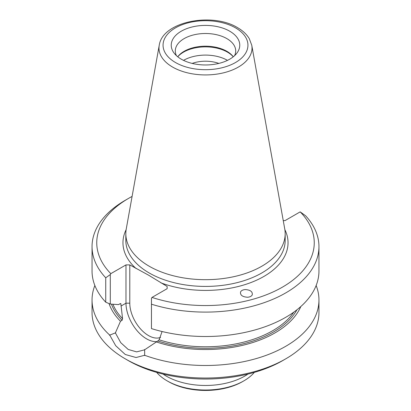 <?xml version="1.0" encoding="UTF-8"?>
<svg xmlns="http://www.w3.org/2000/svg" width="411" height="411" viewBox="0 0 411 411"><rect width="100%" height="100%" fill="white"/><g stroke="black" fill="none" stroke-linecap="round" stroke-linejoin="round"><path stroke-width="0.62" d="M132.09 196.432A108.756 62.791 180 0 0 128.597 198.364A108.756 62.791 180 0 0 110.821 273.654L125.982 264.905L125.982 303.184A29.109 16.805 -120 0 0 146.568 338.839A29.109 16.805 -120 0 0 156.755 341.603M160.552 337.4A26.417 15.253 60 0 1 148.469 335.546A26.417 15.253 60 0 1 129.789 303.184L129.789 264.905L125.982 264.905M128.217 360.55L125.273 358.849A113.457 65.503 0 0 0 285.727 358.849L282.783 360.55A109.295 63.099 0 0 1 128.217 360.55L125.273 358.854A113.457 65.503 180 0 1 125.273 358.849A113.457 65.503 180 0 1 92.043 312.535L92.043 299.984A113.457 65.503 180 0 1 94.854 285.496M285.727 358.849A113.457 65.503 0 0 0 318.957 312.535L318.957 299.984A113.457 65.503 0 0 1 260.132 357.395A113.457 65.503 0 0 1 144.657 355.274L136.046 357.519L125.273 354.493L115.717 345.728L109.737 335.109A113.457 65.503 180 0 1 92.043 299.984M247.977 374.072A55.562 32.079 180 0 1 244.792 376.075A55.562 32.079 0 0 1 166.208 376.075A55.562 32.079 0 0 1 163.023 374.072M242.634 381.567L243.903 380.838A54.309 31.354 180 0 1 167.097 380.838L168.366 381.567A52.516 30.322 0 0 0 242.634 381.567L243.903 380.838A54.309 31.354 0 0 0 254.337 372.381M162.073 331.518L159.165 339.81L157.845 340.971L144.549 349.843L136.637 351.883L128.191 349.448L120.747 342.666L115.383 332.895L120.495 321.243L122.082 320.323A96.071 55.464 180 0 1 111.463 304.155M112.933 304.253A94.998 54.843 0 0 0 122.57 318.684L122.082 320.323M122.57 318.684L120.849 303.683M234.573 55.66A30.203 17.437 0 0 0 235.703 50.933A30.203 17.437 0 0 0 226.857 38.608A30.203 17.437 180 0 0 193.941 34.827A30.203 17.437 180 0 0 175.297 50.933A30.203 17.437 180 0 0 176.427 55.66M177.732 56.78A30.203 17.437 0 0 1 177.932 56.513A30.203 17.437 0 0 1 226.857 51.303A30.203 17.437 180 0 1 233.068 56.513A30.203 17.437 180 0 1 233.268 56.78M233.253 56.79A31.01 17.904 0 0 0 227.427 52.115A31.01 17.904 180 0 0 177.747 56.79M227.478 60.371A31.01 17.904 0 0 0 227.427 60.34A31.01 17.904 180 0 0 183.522 60.371M181.272 59.179A34.262 19.779 0 0 0 236.777 53.271A34.262 19.779 0 0 0 229.728 31.205A34.262 19.779 180 0 0 186.07 28.898A34.262 19.779 180 0 0 174.223 53.271A34.262 19.779 180 0 0 181.272 59.179M159.232 45.302L126.254 228.942A79.672 45.996 0 0 0 125.828 233.689A79.672 45.996 0 0 0 149.162 266.21A79.672 45.996 180 0 0 235.991 276.182A79.672 45.996 180 0 0 285.172 233.689A79.672 45.996 180 0 0 284.746 228.942L251.768 45.302L249.302 38.696C246.713 34.349 242.803 30.671 237.568 27.665C212.343 12.042 162.432 21.423 159.232 45.302A46.52 26.859 0 0 0 172.605 67.065A46.52 26.859 0 0 0 225.495 72.321A46.52 26.859 0 0 0 251.768 45.302M129.789 264.905L148.469 275.113L167.149 286.472L167.149 288.671L151.988 297.42A108.756 62.791 180 0 0 282.403 287.161A108.756 62.791 180 0 0 300.179 211.865L285.018 220.62L283.251 220.62M247.545 297.245C249.914 297.066 251.486 296.274 252.251 294.877C252.734 291.687 250.407 289.914 245.264 289.565C242.891 289.745 241.324 290.536 240.553 291.933C240.075 295.124 242.403 296.891 247.545 297.245M151.459 328.6A113.457 65.503 0 0 0 318.957 271.003L318.957 246.6A113.457 65.503 180 0 1 151.459 304.191L151.459 328.6M300.179 211.865L305.594 215.76A113.457 65.503 180 0 1 318.957 246.6M151.459 304.191L151.459 298.319L151.988 297.42M109.444 335.227L115.676 332.782M109.043 303.57A98.239 56.718 0 0 0 120.495 321.243M110.821 273.654L110.292 274.553L105.74 277.8A113.457 65.503 180 0 1 92.043 246.6A113.457 65.503 180 0 1 125.273 200.28L128.597 198.364M92.043 246.6L92.043 271.003A113.457 65.503 0 0 0 105.74 302.203L110.292 304.078L118.574 304.597L120.176 303.667L120.978 304.089A94.998 54.843 0 0 1 120.515 303.559M105.74 277.8L105.74 302.203M318.957 299.984A113.457 65.503 0 0 0 316.146 285.496M156.257 341.89A98.239 56.718 0 0 0 300.826 306.524M144.646 349.509L144.657 355.556M218.837 63.412A25.184 14.539 0 0 0 192.163 63.412M110.292 274.553L110.292 304.078M167.149 288.671L167.149 286.472M167.097 380.838A54.309 31.354 180 0 1 156.663 372.381M120.978 306.077L125.982 303.184L129.789 303.184M285.172 233.689L285.172 240.42A79.672 45.996 180 0 1 235.991 282.917A79.672 45.996 180 0 1 149.162 272.945A79.672 45.996 180 0 1 125.828 240.42L125.828 233.689M284.869 229.677A82.539 47.655 180 0 1 254.707 281.021A82.539 47.655 180 0 1 160.86 282.84M175.492 62.518A42.441 24.501 180 0 1 175.492 27.866A42.441 24.501 180 0 1 235.508 27.866A42.441 24.501 180 0 1 235.508 62.518A42.441 24.501 180 0 1 175.492 62.518M136.077 268.532A82.539 47.655 180 0 1 126.131 229.677M159.165 339.81A94.998 54.843 0 0 0 293.829 312.113M296.983 309.745A96.071 55.464 180 0 1 157.845 340.971"/></g></svg>
